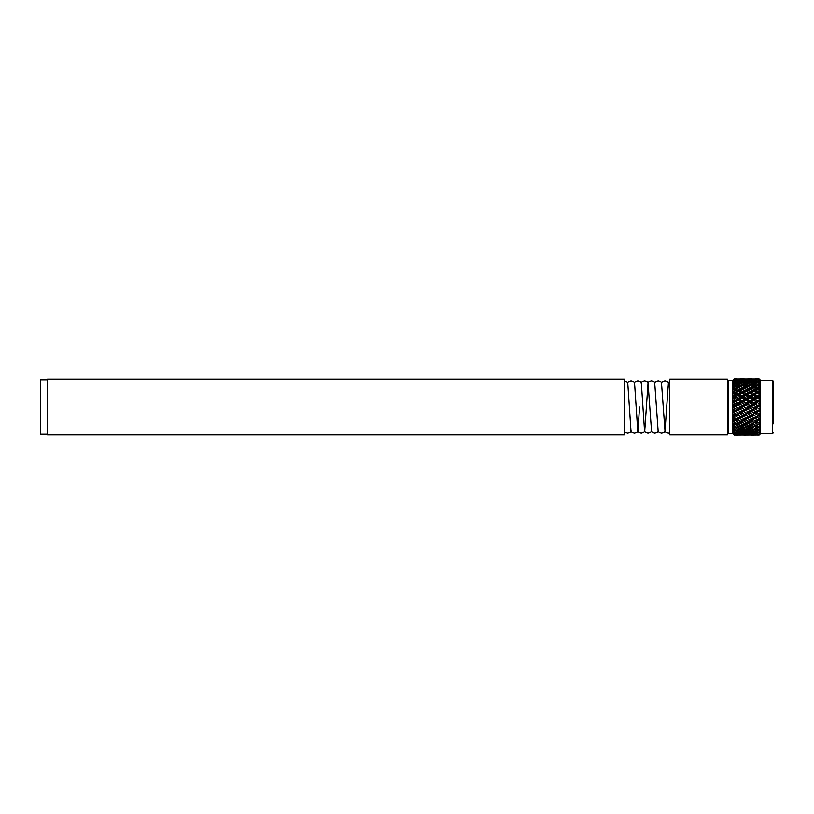<?xml version="1.0" encoding="UTF-8"?>
<svg xmlns="http://www.w3.org/2000/svg" width="814" height="814" viewBox="0 0 814 814"><rect width="100%" height="100%" fill="white"/><g stroke="black" fill="none" stroke-linecap="round" stroke-linejoin="round"><path stroke-width="1.22" d="M47.487 434.147L40.7 434.147L40.7 379.853L47.487 379.853M669.749 434.818L669.749 379.182L727.431 379.182L727.431 434.818L669.749 434.818M624.287 407L624.287 434.818L47.487 434.818L47.487 379.182L624.287 379.182L624.287 407M624.287 431.094L624.287 431.115C624.196 431.868 625.325 432.539 627.675 433.129C629.995 432.6 631.155 431.868 631.165 430.932M668.294 383.068L669.749 381.451A3.785 3.785 0 0 0 668.396 382.967L664.997 431.033L661.507 383.068C661.517 382.132 662.677 381.4 664.997 380.871C667.317 381.4 668.477 382.132 668.487 383.068C668.64 383.323 669.189 383.547 669.749 392.897L669.749 399.572M668.64 383.608A3.785 3.785 0 0 0 668.396 382.967M669.749 384.656L668.986 384.656M665.089 430.932C665.089 431.868 663.929 432.6 661.609 433.129C659.289 432.6 658.129 431.868 658.119 430.932L654.721 383.068C654.731 382.132 655.891 381.4 658.211 380.871C660.53 381.4 661.69 382.132 661.701 383.068M634.371 383.068C634.371 382.132 635.541 381.4 637.85 380.871C640.17 381.4 641.34 382.132 641.34 383.068L644.546 430.932C644.556 431.868 645.716 432.6 648.036 433.129C650.355 432.6 651.515 431.868 651.526 430.932L648.036 382.967L644.739 430.932C644.729 431.868 643.569 432.6 641.249 433.129C638.929 432.6 637.769 431.868 637.759 430.932L634.554 383.068C634.554 382.132 633.384 381.4 631.074 380.871C628.754 381.4 627.584 382.132 627.584 383.068M639.55 407L637.952 430.932C637.942 431.868 636.782 432.6 634.462 433.129C632.142 432.6 630.982 431.868 630.972 430.932L627.767 383.068C628.225 382.58 627.065 381.847 624.287 380.871M759.767 379.578L760.48 380.28L760.48 433.72L759.727 434.462M760.378 433.811L759.136 435.032L760.439 433.567L759.136 434.422L760.439 432.56L759.197 433.445L760.378 431.807L759.136 432.926L760.439 430.738L759.197 431.379L760.378 429.589L759.136 430.606L760.439 428.154L759.197 428.54L760.378 426.638L759.136 427.513L759.136 426.79L757.366 425.956L755.351 426.902L757.936 428.042L759.136 427.513M760.48 433.475L772.628 433.475L772.628 380.525L773.3 381.196L773.3 423.728M734.086 433.079L736.67 432.722L734.096 432.01L734.086 433.079L732.742 431.583L732.742 429.385L733.607 431.105L734.075 430.81L732.742 429.314L732.742 426.414L734.086 430.82L736.67 430.321L734.096 429.344L734.971 427.523L733.607 428.327M751.475 428.591L754.049 429.619L756.064 428.825L753.479 427.737L751.475 428.591L750.722 427.421M743.721 428.591L746.296 429.619L748.31 428.825L745.726 427.737L743.721 428.591L742.958 427.421M735.968 428.591L738.542 429.619L740.557 428.825L737.972 427.737L735.968 428.591L735.205 427.421M734.086 435.042L736.67 435.012L734.086 435.042L732.742 433.079L734.299 434.534M734.086 434.503L736.67 434.31L734.086 433.882L734.086 434.503L732.742 433.058L732.742 431.624L734.086 433.882L734.472 433.17M733.607 431.105L732.844 430.901L734.086 432.02L734.971 430.28M734.086 427.788L736.67 427.157L734.096 425.956L734.086 427.788L732.742 426.333L732.742 422.832L733.607 424.857L732.844 425.101L734.086 425.966L734.971 424.114L733.607 424.857M734.086 424.094L736.67 423.351L734.096 421.957L734.086 424.094L732.742 422.731L732.742 418.732L733.607 420.828L732.844 421.276L734.086 421.967L734.971 420.146L733.607 420.828M734.086 419.841L736.67 419.017L734.096 417.48L734.086 419.841L732.742 418.63L732.742 409.554L733.607 411.558L732.844 412.393L734.086 412.678L734.086 415.181L734.666 415.547L736.67 414.295L734.086 412.678M732.742 409.554L734.666 410.643L736.67 409.34L734.096 407.672L734.086 410.266L732.742 409.432L732.742 404.762L733.607 406.624L732.844 407.611L734.086 407.682L734.971 406.298L733.607 406.624M734.086 405.24L734.666 405.616L736.67 404.314L734.096 402.655L734.086 405.24L732.742 404.65L732.742 400.04L733.607 401.709L732.844 402.818L734.086 402.665L734.971 401.526L733.607 401.709M734.086 400.264L734.666 400.63L736.67 399.369L734.096 397.771L734.086 400.264L732.742 399.928L732.742 395.553L733.607 396.957L732.844 398.148L734.971 396.917L733.607 396.957M734.086 395.512L736.67 394.678L734.096 393.193L734.086 395.512L732.742 395.441L732.742 391.422L733.607 392.541L732.844 393.773L734.971 392.643L733.607 392.541M734.086 391.127L736.67 390.374L734.096 389.051L734.086 391.127L732.742 391.331L732.742 387.8L733.607 388.573L732.844 389.814L734.971 388.827L733.607 388.573M734.086 387.25L736.67 386.609L734.096 385.49L734.086 387.25L732.742 387.718L732.742 384.788L733.607 385.205L732.844 386.416L734.971 385.602L733.607 385.205M734.086 384.015L736.67 383.496L734.096 382.621L734.086 384.015L732.742 384.727L732.742 382.499L733.607 382.539L732.844 383.679L734.086 382.631M734.086 381.512L736.67 381.135L734.096 380.535L734.086 381.512L732.742 382.448L732.742 380.993L733.607 380.657L732.844 381.685L734.086 380.545M734.086 379.833L736.67 379.609L734.086 379.304L732.742 380.962L734.086 379.304M734.086 379.019L736.67 378.968L734.086 378.948L732.742 380.311L735.001 378.948L734.096 378.958M740.567 435.022L735.968 435.042M740.557 434.778L735.968 434.717L741.137 434.411M740.557 433.628L737.972 433.048L735.968 433.506L738.542 434.004L741.523 433.007M740.557 431.624L737.972 430.779L735.968 431.44L738.542 432.214L741.829 430.82M740.557 425.325L737.972 424.023L735.968 425.05L738.542 426.292L742.724 424.114L741.849 425.956L739.845 426.902L742.419 428.042L744.423 427.157L741.849 425.956M740.557 421.235L737.972 419.77L735.968 420.919L738.542 422.344L742.724 420.146L739.081 422.069L742.419 424.389L744.423 423.351L741.849 421.957L739.845 423.046M740.557 416.697L737.972 415.109L735.968 416.351L738.542 417.908L742.724 415.761L739.081 417.867L742.419 420.177L744.423 419.017L741.849 417.48L739.845 418.681M740.557 411.843L737.972 410.185L735.968 411.477L738.542 413.115L742.724 411.101L739.081 413.309L742.419 415.547L744.423 414.295L741.849 412.667L739.845 413.939M740.557 406.827L737.972 405.158L735.968 406.461L738.542 408.129L742.724 406.298L739.081 408.557L742.419 410.643L744.423 409.34L741.849 407.672L739.845 408.974M740.557 401.821L737.972 400.183L735.968 401.465L738.542 403.113L742.724 401.526L739.081 403.744L742.419 405.616L744.423 404.314L741.849 402.655L739.845 403.948M740.557 396.978L737.972 395.441L735.968 396.642L738.542 398.209L740.557 396.978L742.724 396.917L739.081 399.043L742.419 400.63L744.423 399.369L741.849 397.771L739.845 399.013M740.557 392.46L737.972 391.056L735.205 392.521L735.968 392.155L738.542 393.6L740.557 392.46L742.724 392.643L739.081 394.597L742.419 395.858L744.423 394.678L741.849 393.193L739.845 394.342M736.67 390.374L738.837 390.669L735.968 392.155M740.557 388.41L737.972 387.199L735.968 388.136L738.542 389.407L740.557 388.41L742.724 388.827L739.845 390.079L742.419 391.442L744.423 390.374L741.849 389.051M740.557 384.961L737.972 383.964L735.968 384.737L738.542 385.795L740.557 384.961L742.724 385.602L739.845 386.355L742.419 387.525L744.423 386.609L741.849 385.49M740.557 382.214L737.972 381.481L735.968 382.051L738.542 382.855L740.557 382.214L741.696 382.672M740.557 380.27L735.968 380.158L741.34 380.647M740.557 379.182L735.968 379.131L740.944 379.395M735.968 379.009L740.557 378.988M744.423 435.012L739.845 434.991L744.759 434.818M744.423 434.31L739.845 434.218L742.419 434.574L745.217 433.811M744.423 432.722L741.849 432.01L739.845 432.58L742.419 433.221L745.563 432.01M744.423 430.321L741.849 429.344L739.845 430.107L742.419 431.013L746.591 428.988L745.726 430.779L743.721 431.44L746.296 432.214L748.31 431.624L745.726 430.779M741.574 410.093L746.296 413.115L748.31 411.843L745.726 410.185L743.721 411.477M744.423 383.496L741.849 382.621L739.845 383.292L742.419 384.228L744.423 383.496L746.458 384.188M744.423 381.135L741.849 380.535L739.845 380.993L745.4 381.562M744.423 379.609L739.845 379.538L745.024 379.924M744.423 378.968L739.845 378.958L744.606 379.07M748.331 435.022L743.721 435.042M748.31 434.778L743.721 434.717L748.89 434.411M748.31 433.628L745.726 433.048L743.721 433.506L746.296 434.004L749.287 433.007M748.31 425.325L745.726 424.023L743.721 425.05L746.296 426.292L750.477 424.114L749.613 425.956L747.598 426.902L750.182 428.042L752.187 427.157L749.613 425.956M748.31 421.235L745.726 419.77L743.721 420.919L746.296 422.344L750.477 420.146L746.835 422.069L750.182 424.389L752.187 423.351L749.613 421.957L747.598 423.046M748.31 416.697L745.726 415.109L743.721 416.351L746.296 417.908L750.477 415.761L746.835 417.867L750.182 420.177L752.187 419.017L749.613 417.48L747.598 418.681M748.31 406.827L745.726 405.158L743.721 406.461L746.296 408.129L750.477 406.298L746.835 408.557L750.182 410.643L752.187 409.34L749.613 407.672L747.598 408.974M748.31 401.821L745.726 400.183L743.721 401.465L746.296 403.113L750.477 401.526L746.835 403.744L750.182 405.616L752.187 404.314L749.613 402.655L747.598 403.948M748.31 396.978L745.726 395.441L743.721 396.642L746.296 398.209L748.31 396.978L750.477 396.917L746.835 399.043L750.182 400.63L752.187 399.369L749.613 397.771L747.598 399.013M748.31 392.46L745.726 391.056L742.958 392.521L743.721 392.155L746.296 393.6L748.31 392.46L750.477 392.643L746.835 394.597L750.182 395.858L752.187 394.678L749.613 393.193L747.598 394.342M744.423 390.374L746.591 390.669L743.721 392.155M748.31 388.41L745.726 387.199L743.721 388.136L746.296 389.407L748.31 388.41L750.477 388.827L747.598 390.079L750.182 391.442L752.187 390.374L749.613 389.051M748.31 384.961L745.726 383.964L743.721 384.737L746.296 385.795L748.31 384.961L750.477 385.602L747.598 386.355L750.182 387.525L752.187 386.609L749.613 385.49M748.31 382.214L745.726 381.481L743.721 382.051L746.296 382.855L748.31 382.214L749.45 382.672M748.31 380.27L743.721 380.158L749.094 380.647M748.31 379.182L743.721 379.131L748.707 379.395M743.721 379.009L748.31 378.988M752.187 435.012L747.598 434.991L752.512 434.818M752.187 434.31L747.598 434.218L750.182 434.574L752.981 433.811M752.187 432.722L749.613 432.01L747.598 432.58L750.182 433.221L753.316 432.01M752.187 430.321L749.613 429.344L747.598 430.107L750.182 431.013L754.354 428.988L753.479 430.779L751.475 431.44L754.049 432.214L756.064 431.624L753.479 430.779M752.187 414.295L749.613 412.667L747.598 413.939L750.182 415.547L754.354 413.451L750.722 415.618L754.049 417.908L756.064 416.697L753.479 415.109L751.475 416.351M749.328 410.093L754.049 413.115L756.064 411.843L753.479 410.185L751.475 411.477M752.187 383.496L749.613 382.621L747.598 383.292L750.182 384.228L752.187 383.496L754.212 384.188M752.187 381.135L749.613 380.535L747.598 380.993L753.154 381.562M752.187 379.609L747.598 379.538L752.777 379.924M752.187 378.968L747.598 378.958L752.36 379.07M756.084 435.022L751.475 435.042M756.064 434.778L751.475 434.717L756.644 434.411M756.064 433.628L753.479 433.048L751.475 433.506L754.049 434.004L757.04 433.007M756.064 425.325L753.479 424.023L751.475 425.05L754.049 426.292L758.231 424.114L757.366 425.956M756.064 421.235L753.479 419.77L751.475 420.919L754.049 422.344L758.231 420.146L754.588 422.069L757.936 424.389L759.136 423.768L759.136 422.924L757.366 421.957L755.351 423.046M756.064 406.827L753.479 405.158L751.475 406.461L754.049 408.129L758.231 406.298L754.588 408.557L757.936 410.643L759.136 409.859L759.136 408.821L757.366 407.672L755.351 408.974M756.064 401.821L753.479 400.183L751.475 401.455L754.049 403.113L758.231 401.526L754.588 403.744L757.936 405.616L759.136 404.833L759.136 403.795L757.366 402.655L755.351 403.948M756.064 396.978L753.479 395.441L751.475 396.642L754.049 398.209L756.064 396.978L758.231 396.917L754.588 399.043L757.936 400.63L759.136 399.878L759.136 398.87L757.366 397.771L755.351 399.013M756.064 392.46L753.479 391.056L750.722 392.521L751.475 392.155L754.049 393.6L756.064 392.46L758.231 392.643L754.588 394.597L757.936 395.858L759.136 395.146L759.136 394.21L757.366 393.193L755.351 394.342M752.187 390.374L754.354 390.669L751.475 392.155M756.064 388.41L753.479 387.199L751.475 388.136L754.049 389.407L756.064 388.41L758.231 388.827L755.351 390.079L757.936 391.442L759.136 390.791L759.136 389.957L757.366 389.051M756.064 384.961L753.479 383.964L751.475 384.737L754.049 385.795L756.064 384.961L758.231 385.602L755.351 386.355L757.936 387.525L759.136 386.253L757.366 385.49M756.064 382.214L753.479 381.481L751.475 382.051L754.049 382.855L756.064 382.214L757.213 382.672M756.064 380.27L751.475 380.158L756.847 380.647M756.064 379.182L751.475 379.131L756.46 379.395M751.475 379.009L756.064 378.988M734.086 415.181L732.742 414.143M759.136 418.549L757.366 417.48L755.351 418.681L757.936 420.177L759.136 419.485L760.439 416.748L759.197 416.31L760.378 414.499L759.136 414.794L759.136 413.797L757.366 412.667L755.351 413.939L757.936 415.547L759.136 414.794M757.081 410.093L759.197 411.446L760.378 409.778L759.136 409.859M759.136 383.211L757.366 382.621L755.351 383.292L757.936 384.228L759.136 383.211L760.439 383.618L759.136 380.942L755.351 380.993L759.136 381.349M759.136 379.507L755.351 379.538L759.136 379.507L760.439 380.535L759.136 378.958L756.46 378.948L758.272 378.948M759.136 378.958L760.083 379.884L759.136 378.958L755.351 378.958L759.136 378.998M759.136 434.981L755.351 434.991L759.136 435.032M759.136 434.188L755.351 434.218L759.136 434.422M759.136 432.519L757.366 432.01L755.351 432.58L759.136 432.926M759.136 430.026L757.366 429.344L755.351 430.107L757.936 431.013L759.136 430.606M732.742 404.762L741.503 410.053M760.429 397.995L732.742 384.727M759.136 380.942L760.439 381.674L759.136 379.731M759.136 386.253L760.439 386.314L759.197 384.768L760.378 384.829L759.136 383.781M759.136 389.957L760.439 389.682L759.197 388.166L760.378 387.871L759.136 386.965M759.136 394.21L760.439 393.6L759.197 392.165L760.378 391.544L759.136 390.791M759.197 392.165L760.378 391.544L759.197 392.165M759.136 398.87L760.439 397.944L759.197 396.642L760.378 395.706L759.136 395.146M759.136 403.795L760.439 402.594L759.197 401.455L760.378 400.223L759.136 399.878M759.136 408.821L760.439 407.376L759.197 406.44L760.378 404.965L759.136 404.833M759.136 413.797L760.439 412.149L759.197 411.446M759.136 422.924L760.439 421.042L759.197 420.879L760.378 418.976L759.136 419.485M759.136 426.79L760.439 424.888L759.197 425L760.378 423.066L759.136 423.768M733.607 416.341L732.844 416.992L734.086 417.49L734.971 415.761L733.607 416.341L732.742 414.255M760.429 428.072L760.083 428.764M757.366 429.344L758.231 427.523L756.064 428.825M753.479 427.737L754.354 425.895L752.187 427.157M745.726 424.023L746.591 422.191L744.423 423.351M741.849 421.957L742.724 420.146M737.972 419.77L738.837 417.999L736.67 419.017M738.542 417.908L739.081 417.867M742.419 420.177L743.721 420.919M746.296 422.344L746.835 422.069M750.722 423.992L751.475 425.05M754.588 425.783L755.351 426.902M758.475 427.421L759.197 428.54M734.666 415.547L735.968 416.351M760.429 430.647L760.083 431.298M757.366 432.01L758.231 430.28M757.335 430.82L756.064 431.624M749.613 429.344L750.477 427.523L748.31 428.825M745.726 427.737L746.591 425.895L744.423 427.157M737.972 424.023L738.837 422.191L736.67 423.351M738.542 422.344L739.081 422.069M742.958 423.992L743.721 425.05M746.835 425.783L747.598 426.902M754.588 428.907L755.351 430.107M758.475 430.199L759.197 431.379M734.666 420.177L735.968 420.919M760.429 432.458L760.083 433.058M757.366 433.882L758.231 432.285M753.479 433.048L754.354 431.379M749.613 432.01L750.477 430.28M749.582 430.82L748.31 431.624M741.849 429.344L742.724 427.523L740.557 428.825M737.972 427.737L738.837 425.895L736.67 427.157M739.081 425.783L739.845 426.902M746.835 428.907L747.598 430.107M750.722 430.199L751.475 431.44M754.588 431.318L755.351 432.58M758.475 432.234L759.197 433.445M735.205 423.992L735.968 425.05M760.429 433.455L760.083 433.974M753.479 434.493L753.774 433.954M749.613 433.882L750.477 432.285M745.726 433.048L746.591 431.379M741.849 432.01L742.724 430.28M737.972 430.779L738.837 428.988L736.67 430.321M739.081 428.907L739.845 430.107M742.958 430.199L743.721 431.44M746.835 431.318L747.598 432.58M750.722 432.234L751.475 433.506M754.588 432.946L755.351 434.218M745.726 434.493L746.021 433.954M741.849 433.882L742.226 433.17M737.972 433.048L738.837 431.379M737.81 432.01L736.67 432.722M739.081 431.318L739.845 432.58M742.958 432.234L743.721 433.506M746.835 432.946L747.598 434.218M735.205 430.199L735.968 431.44M737.972 434.493L738.267 433.954M737.464 433.811L736.67 434.31M739.081 432.946L739.845 434.218M735.205 432.234L735.968 433.506M758.475 380.321L759.197 379.192M750.722 380.321L751.475 379.131M754.049 379.375L754.588 380.677L755.351 379.538M757.936 379.924L758.475 381.247L759.197 380.209M742.958 380.321L743.721 379.131M746.296 379.375L746.835 380.677L747.598 379.538M750.182 379.924L750.722 381.247L751.475 380.158M754.049 380.698L754.588 382.02L755.351 380.993M757.936 381.674L758.475 382.987L759.197 382.092M760.276 386.345L753.479 383.964M737.27 379.924L736.67 379.609M738.542 379.375L739.081 380.677L739.845 379.538M742.419 379.924L742.958 381.247L743.721 380.158M746.296 380.698L746.835 382.02L747.598 380.993M750.182 381.674L750.722 382.987L751.475 382.051M754.049 382.855L754.588 384.157L755.351 383.292M757.936 384.228L758.475 385.51L759.197 384.768M735.205 380.321L735.968 379.131M760.357 389.723L746.621 384.249M753.479 387.199L752.187 386.609M745.726 383.964L746.591 384.239M737.637 381.562L736.67 381.135M738.542 380.698L739.081 382.02L739.845 380.993M742.419 381.674L742.958 382.987L743.721 382.051M746.296 382.855L746.835 384.157L747.598 383.292M750.182 384.228L750.722 385.51L751.475 384.737M754.049 385.795L754.588 387.037L755.351 386.355M757.936 387.525L758.475 388.726L759.197 388.166M734.666 379.924L735.205 381.247L735.968 380.158M760.388 393.64L738.705 384.198M757.366 393.193L758.231 392.643M745.726 387.199L744.423 386.609M737.972 383.964L736.67 383.496M738.542 382.855L739.081 384.157L739.845 383.292M742.419 384.228L742.958 385.51L743.721 384.737M746.296 385.795L746.835 387.037L747.598 386.355M750.182 387.525L750.722 388.726L751.475 388.136M754.049 389.407L754.588 390.557L755.351 390.079M757.936 391.442L758.475 392.521M734.666 381.674L735.205 382.987L735.968 382.051M757.366 397.771L758.231 396.917M753.479 395.441L754.354 394.739L752.187 394.678M749.613 393.193L750.477 392.643M737.972 387.199L736.67 386.609M738.542 385.795L739.081 387.037L739.845 386.355M742.419 387.525L742.958 388.726L743.721 388.136M746.296 389.407L746.835 390.557L747.598 390.079M750.182 391.442L750.722 392.521M754.049 393.6L754.588 394.597M757.936 395.858L759.197 396.642M734.666 384.228L735.205 385.51L735.968 384.737M760.429 402.615L732.742 387.769M757.366 402.655L758.231 401.526M753.479 400.183L754.354 399.186L752.187 399.369M749.613 397.771L750.477 396.917M745.726 395.441L746.591 394.739L744.423 394.678M741.849 393.193L742.724 392.643M738.542 389.407L739.081 390.557L739.845 390.079M742.419 391.442L742.958 392.521M746.296 393.6L746.835 394.597M750.182 395.858L750.722 396.784L751.475 396.642M754.049 398.209L754.588 399.043M757.936 400.63L759.197 401.455M734.666 387.525L735.205 388.726L735.968 388.136M732.742 391.371L760.429 407.376L760.083 407.926M757.366 407.672L758.231 406.298M753.479 405.158L754.354 403.897L752.187 404.314M749.613 402.655L750.477 401.526M745.726 400.183L746.591 399.186L744.423 399.369M741.849 397.771L742.724 396.917M737.972 395.441L738.837 394.739L736.67 394.678M738.542 393.6L739.081 394.597M742.419 395.858L742.958 396.784L743.721 396.642M746.296 398.209L746.835 399.043M750.182 400.63L751.475 401.455M754.049 403.113L754.588 403.744M757.936 405.616L759.197 406.44M734.666 391.442L735.205 392.521M760.429 412.128L760.083 412.749M757.01 410.053L732.742 395.482M757.366 412.667L758.231 411.101L756.064 411.843M753.479 410.185L754.354 408.699L752.187 409.34M749.613 407.672L750.477 406.298M745.726 405.158L746.591 403.897L744.423 404.314M741.849 402.655L742.724 401.526M737.972 400.183L738.837 399.186L736.67 399.369M738.542 398.209L739.081 399.043M742.419 400.63L743.721 401.465M746.296 403.113L746.835 403.744M750.182 405.616L751.475 406.461M754.049 408.129L754.588 408.557M734.666 395.858L735.205 396.784L735.968 396.642M760.429 416.717L760.083 417.389M749.256 410.053L732.742 399.959M757.366 417.48L758.231 415.761L756.064 416.697M753.479 415.109L754.354 413.451M749.613 412.667L750.477 411.101L748.31 411.843M745.726 410.185L746.591 408.699L744.423 409.34M741.849 407.672L742.724 406.298M737.972 405.158L738.837 403.897L736.67 404.314M738.542 403.113L739.081 403.744M742.419 405.616L743.721 406.461M746.296 408.129L746.835 408.557M754.049 413.115L755.351 413.939M757.936 415.547L759.197 416.31M734.666 400.63L735.968 401.465M760.429 420.991L760.083 421.693M757.366 421.957L758.231 420.146M753.479 419.77L754.354 417.999L752.187 419.017M749.613 417.48L750.477 415.761M745.726 415.109L746.591 413.451L744.423 414.295M741.849 412.667L742.724 411.101M737.972 410.185L738.837 408.699L736.67 409.34M738.542 408.129L739.081 408.557M746.296 413.115L747.598 413.939M750.182 415.547L750.722 415.618M754.049 417.908L755.351 418.681M757.936 420.177L759.197 420.879M734.666 405.616L735.968 406.461M760.429 424.816L760.083 425.529M734.096 412.667L734.971 411.101L733.607 411.558M753.479 424.023L754.354 422.191L752.187 423.351M749.613 421.957L750.477 420.146M745.726 419.77L746.591 417.999L744.423 419.017M741.849 417.48L742.724 415.761M737.972 415.109L738.837 413.451L736.67 414.295M738.542 413.115L739.081 413.309M742.419 415.547L743.721 416.351M746.296 417.908L746.835 417.867M750.182 420.177L751.475 420.919M754.049 422.344L754.588 422.069M758.475 423.992L759.197 425M734.666 410.643L735.968 411.477M734.971 392.643L732.844 393.773M734.971 396.917L732.844 398.148M734.971 401.526L732.844 402.818M734.971 406.298L732.844 407.611M734.971 411.101L732.844 412.393M734.971 415.761L732.844 416.992M734.971 420.146L732.844 421.276M760.378 395.706L758.475 396.784M760.378 400.223L758.475 401.373M760.378 404.965L758.475 406.145M760.378 409.778L758.475 410.948M760.378 414.499L758.475 415.618M760.378 418.976L758.475 420.014M758.231 411.101L754.588 413.309M758.231 415.761L754.588 417.867M754.354 394.739L750.722 396.784M754.354 399.186L750.722 401.373M754.354 403.897L750.722 406.145M754.354 408.699L750.722 410.948M754.354 417.999L750.722 420.014M750.477 411.101L746.835 413.309M746.591 394.739L742.958 396.784M746.591 399.186L742.958 401.373M746.591 403.897L742.958 406.145M746.591 408.699L742.958 410.948M746.591 413.451L742.958 415.618M746.591 417.999L742.958 420.014M738.837 394.739L735.205 396.784M738.837 399.186L735.205 401.373M738.837 403.897L735.205 406.145M738.837 408.699L735.205 410.948M738.837 413.451L735.205 415.618M738.837 417.999L735.205 420.014M732.742 380.525L728.092 380.525L728.092 433.475L727.431 432.804M664.906 430.932C664.916 431.868 666.076 432.6 668.396 433.129L669.749 432.885M651.332 430.932C651.342 431.868 652.502 432.6 654.822 433.129C657.142 432.6 658.302 431.868 658.312 430.932M647.944 383.068C647.944 382.132 649.104 381.4 651.424 380.871C653.744 381.4 654.904 382.132 654.914 383.068M641.157 383.068C641.157 382.132 642.327 381.4 644.637 380.871C646.957 381.4 648.117 382.132 648.127 383.068M772.628 433.475L773.3 432.804M728.092 433.475L732.742 433.475M760.48 380.525L772.628 380.525M728.092 380.525L727.431 381.196"/></g></svg>
